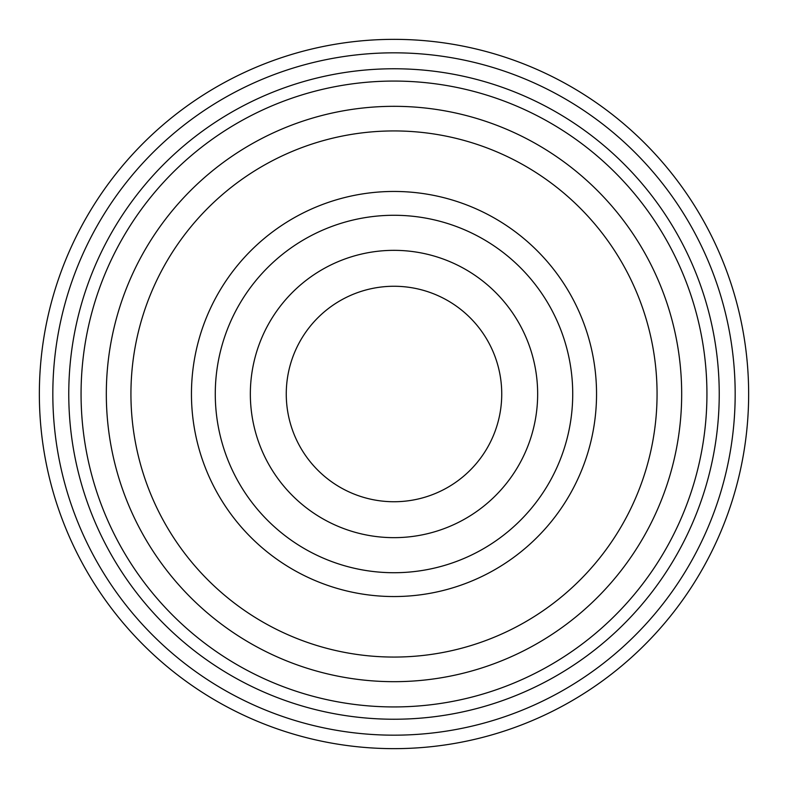 <?xml version="1.0" encoding="UTF-8"?>
<svg xmlns="http://www.w3.org/2000/svg" width="788" height="788" viewBox="0 0 788 788"><rect width="100%" height="100%" fill="white"/><g stroke="black" fill="none" stroke-linecap="round" stroke-linejoin="round"><path stroke-width="1.18" d="M445.653 488.55A107.739 107.739 0 0 0 488.55 342.347A107.739 107.739 0 0 0 342.347 299.45A107.739 107.739 0 0 0 299.45 445.653A107.739 107.739 0 0 0 445.653 488.55M325.129 267.93A143.652 143.652 0 0 0 267.93 462.871A143.652 143.652 0 0 0 462.871 520.07A143.652 143.652 0 0 0 520.07 325.129A143.652 143.652 0 0 0 325.129 267.93M223.969 82.77A354.649 354.649 0 0 0 82.77 564.031A354.649 354.649 0 0 0 564.031 705.23A354.649 354.649 0 0 0 705.23 223.969A354.649 354.649 0 0 0 223.969 82.77A354.649 354.649 0 0 1 705.23 223.969A354.649 354.649 0 0 1 564.031 705.23A354.649 354.649 0 0 0 705.23 223.969A354.649 354.649 0 0 0 223.969 82.77M238.074 108.577A325.247 325.247 0 0 0 108.577 549.925A325.247 325.247 0 0 0 549.925 679.423A325.247 325.247 0 0 0 679.423 238.074A325.247 325.247 0 0 0 238.074 108.577M243.975 119.372A312.934 312.934 0 0 0 119.372 544.025A312.934 312.934 0 0 0 544.025 668.628A312.934 312.934 0 0 0 668.628 243.975A312.934 312.934 0 0 0 243.975 119.372M230.431 94.59A341.184 341.184 0 0 0 94.59 557.569A341.184 341.184 0 0 0 557.569 693.41A341.184 341.184 0 0 0 693.41 230.431A341.184 341.184 0 0 0 230.431 94.59M308.315 237.158A178.718 178.718 0 0 1 550.842 308.315A178.718 178.718 0 0 1 479.685 550.842A178.718 178.718 0 0 1 237.158 479.685A178.718 178.718 0 0 1 308.315 237.158M296.899 216.247A202.546 202.546 0 0 0 216.247 491.101A202.546 202.546 0 0 0 491.101 571.753A202.546 202.546 0 0 0 571.753 296.899A202.546 202.546 0 0 0 296.899 216.247M531.92 646.465A287.689 287.689 0 0 0 646.465 256.08A287.689 287.689 0 0 0 256.08 141.535A287.689 287.689 0 0 0 141.535 531.92A287.689 287.689 0 0 0 531.92 646.465M267.881 163.136A263.074 263.074 0 0 0 163.136 520.119A263.074 263.074 0 0 0 520.119 624.864A263.074 263.074 0 0 0 624.864 267.881A263.074 263.074 0 0 0 267.881 163.136"/></g></svg>
